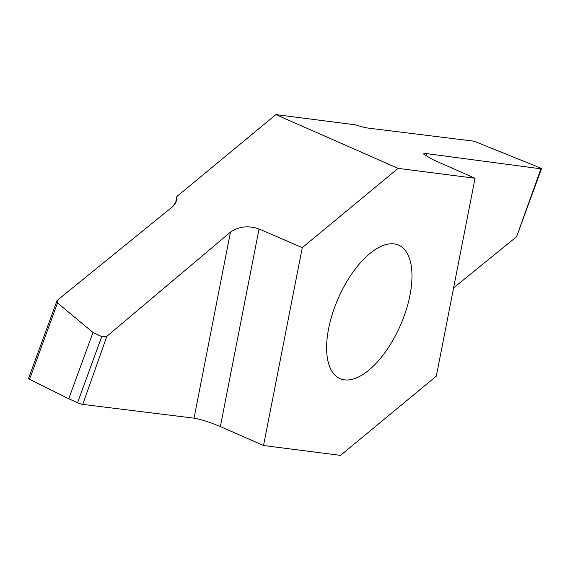 <?xml version="1.0" encoding="UTF-8"?>
<svg xmlns="http://www.w3.org/2000/svg" width="570" height="570" viewBox="0 0 570 570"><rect width="100%" height="100%" fill="white"/><g stroke="black" fill="none" stroke-linecap="round" stroke-linejoin="round"><path stroke-width="0.85" d="M176.85 196.529L177.021 200.213L172.924 206.418L57.114 300.454L57.52 302.948L93.003 332.481L101.759 336.599L106.847 336.314L230.458 232.14C238.851 226.397 248.378 225.342 259.051 228.962L302.278 247.644L263.54 445.512L340.497 455.394L436.321 376.129L475.059 178.26L432.324 159.386L423.375 153.893L426.324 153.579L540.966 168.827A4.018 0.485 20.1 0 0 541.5 168.777A4.018 0.485 20.1 0 0 539.64 167.644L476.748 142.3A4.018 0.485 20.1 0 0 472.466 140.997L368.199 128.093C365.199 127.694 360.96 126.604 355.473 124.83L275.887 114.606L176.85 196.529L175.425 203.796M334.583 307.422A72.896 33.894 113.7 0 0 339.948 378.608A72.896 33.894 113.7 0 0 400.325 325.534A72.896 33.894 113.7 0 0 398.658 245.164A72.896 33.894 113.7 0 0 334.583 307.422M302.278 247.644L398.102 168.371L475.059 178.26M101.716 336.578L77.563 402.712A4.018 0.485 -159.9 0 0 82.75 404.394L194.042 418.166L230.458 232.14M275.887 114.606L398.102 168.371M541.5 168.777L516.555 236.771L453.599 287.893M57.114 300.454L28.5 378.509A4.018 0.485 -159.9 0 0 29.583 379.285L68.735 398.786L93.003 332.481M263.54 445.512L220.362 426.581C209.845 422.171 201.067 419.363 194.042 418.166M77.52 402.698L68.735 398.786M106.847 336.314L82.75 404.394M516.555 236.771L540.966 168.827M101.759 336.599L77.563 402.712M57.52 302.948L29.583 379.285M259.051 228.962L220.362 426.581M426.324 153.579L425.826 156.137"/></g></svg>
